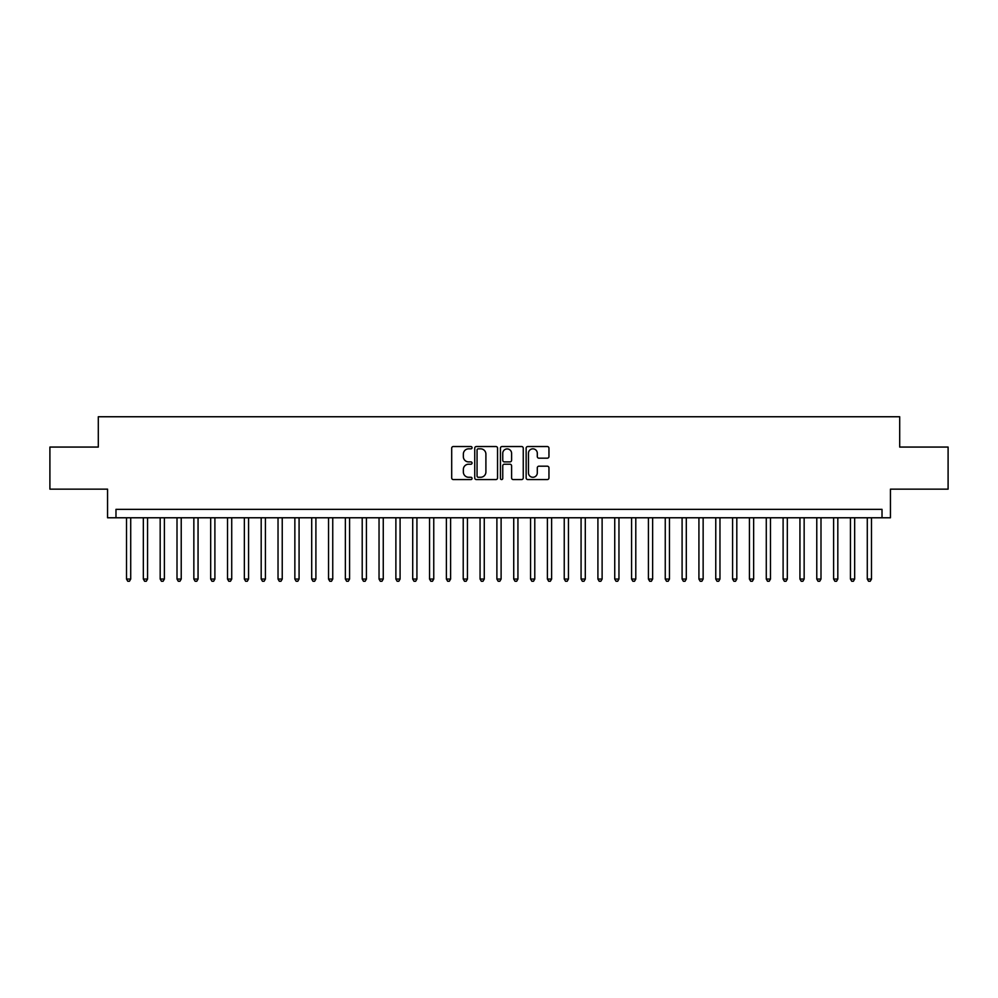 <?xml version="1.0" encoding="UTF-8"?>
<svg xmlns="http://www.w3.org/2000/svg" width="998" height="998" viewBox="0 0 998 998"><rect width="100%" height="100%" fill="white"/><g stroke="black" fill="none" stroke-linecap="round" stroke-linejoin="round"><path stroke-width="1.5" d="M472.066 447.69A1.16 1.16 0 0 0 470.906 446.53L453.354 446.53A1.647 1.647 0 0 0 451.695 448.177L451.695 477.93A1.647 1.647 0 0 0 453.354 479.576L470.906 479.576A1.16 1.16 0 0 0 472.066 478.429A1.16 1.16 0 0 0 470.906 477.269L468.636 477.269A5.289 5.289 0 0 1 463.346 471.979L463.346 469.497A5.289 5.289 0 0 1 468.636 464.207L470.906 464.207A1.16 1.16 0 0 0 472.066 463.06A1.16 1.16 0 0 0 470.906 461.899L468.636 461.899A5.289 5.289 0 0 1 463.346 456.61L463.346 454.127A5.289 5.289 0 0 1 468.636 448.838L470.906 448.838A1.16 1.16 0 0 0 472.066 447.69M547.291 458.182A1.647 1.647 0 0 0 548.95 456.523L548.95 448.177A1.647 1.647 0 0 0 547.291 446.53L527.792 446.53A1.647 1.647 0 0 0 526.146 448.177L526.146 477.93A1.647 1.647 0 0 0 527.792 479.576L547.291 479.576A1.647 1.647 0 0 0 548.95 477.93L548.95 467.85A1.647 1.647 0 0 0 547.291 466.191L538.945 466.191A1.647 1.647 0 0 0 537.298 467.85L537.298 472.852A4.416 4.416 0 0 1 532.882 477.269A4.416 4.416 0 0 1 528.453 472.852L528.453 453.267A4.416 4.416 0 0 1 532.882 448.838A4.416 4.416 0 0 1 537.298 453.267L537.298 456.523A1.647 1.647 0 0 0 538.945 458.182L547.291 458.182M882.02 517.775L890.441 517.775L890.441 489.145L948.1 489.145L948.1 447.067L899.697 447.067L899.697 416.752L98.303 416.752L98.303 447.067L49.9 447.067L49.9 489.145L107.559 489.145L107.559 517.775L882.02 517.775L882.02 509.354L115.98 509.354L115.98 517.775M497.553 448.177A1.647 1.647 0 0 0 495.906 446.53L476.395 446.53A1.647 1.647 0 0 0 474.749 448.177L474.749 477.93A1.647 1.647 0 0 0 476.395 479.576L495.906 479.576A1.647 1.647 0 0 0 497.553 477.93L497.553 448.177M502.094 446.53L521.605 446.53A1.647 1.647 0 0 1 523.251 448.177L523.251 477.93A1.647 1.647 0 0 1 521.605 479.576L513.259 479.576A1.647 1.647 0 0 1 511.6 477.93L511.6 465.866A1.647 1.647 0 0 0 509.953 464.207L504.414 464.207A1.647 1.647 0 0 0 502.755 465.866L502.755 478.429A1.16 1.16 0 0 1 501.607 479.576A1.16 1.16 0 0 1 500.447 478.429L500.447 448.177A1.647 1.647 0 0 1 502.094 446.53M478.217 448.838A1.16 1.16 0 0 0 477.056 449.998L477.056 476.108A1.16 1.16 0 0 0 478.217 477.269L480.612 477.269A5.289 5.289 0 0 0 485.901 471.979L485.901 454.127A5.289 5.289 0 0 0 480.612 448.838L478.217 448.838M511.6 453.341A4.416 4.416 0 0 0 507.184 448.925A4.416 4.416 0 0 0 502.755 453.341L502.755 460.24A1.647 1.647 0 0 0 504.414 461.899L509.953 461.899A1.647 1.647 0 0 0 511.6 460.24L511.6 453.341M126.509 517.775L126.509 579.052L130.713 579.052L130.713 517.775M130.713 579.052L129.453 581.248L127.769 581.248L126.509 579.052M143.338 517.775L143.338 579.052L147.554 579.052L147.554 517.775M147.554 579.052L146.282 581.248L144.598 581.248L143.338 579.052M160.179 517.775L160.179 579.052L164.383 579.052L164.383 517.775M164.383 579.052L163.123 581.248L161.439 581.248L160.179 579.052M177.008 517.775L177.008 579.052L181.224 579.052L181.224 517.775M181.224 579.052L179.952 581.248L178.28 581.248L177.008 579.052M193.849 517.775L193.849 579.052L198.053 579.052L198.053 517.775M198.053 579.052L196.793 581.248L195.109 581.248L193.849 579.052M210.678 517.775L210.678 579.052L214.894 579.052L214.894 517.775M214.894 579.052L213.634 581.248L211.95 581.248L210.678 579.052M227.519 517.775L227.519 579.052L231.723 579.052L231.723 517.775M231.723 579.052L230.463 581.248L228.779 581.248L227.519 579.052M244.36 517.775L244.36 579.052L248.564 579.052L248.564 517.775M248.564 579.052L247.304 581.248L245.62 581.248L244.36 579.052M261.189 517.775L261.189 579.052L265.406 579.052L265.406 517.775M265.406 579.052L264.133 581.248L262.449 581.248L261.189 579.052M278.03 517.775L278.03 579.052L282.234 579.052L282.234 517.775M282.234 579.052L280.974 581.248L279.29 581.248L278.03 579.052M294.859 517.775L294.859 579.052L299.076 579.052L299.076 517.775M299.076 579.052L297.816 581.248L296.132 581.248L294.859 579.052M311.7 517.775L311.7 579.052L315.904 579.052L315.904 517.775M315.904 579.052L314.644 581.248L312.96 581.248L311.7 579.052M328.542 517.775L328.542 579.052L332.746 579.052L332.746 517.775M332.746 579.052L331.486 581.248L329.802 581.248L328.542 579.052M345.37 517.775L345.37 579.052L349.574 579.052L349.574 517.775M349.574 579.052L348.314 581.248L346.63 581.248L345.37 579.052M362.212 517.775L362.212 579.052L366.416 579.052L366.416 517.775M366.416 579.052L365.156 581.248L363.472 581.248L362.212 579.052M379.04 517.775L379.04 579.052L383.257 579.052L383.257 517.775M383.257 579.052L381.985 581.248L380.3 581.248L379.04 579.052M395.882 517.775L395.882 579.052L400.086 579.052L400.086 517.775M400.086 579.052L398.826 581.248L397.142 581.248L395.882 579.052M412.71 517.775L412.71 579.052L416.927 579.052L416.927 517.775M416.927 579.052L415.667 581.248L413.983 581.248L412.71 579.052M429.552 517.775L429.552 579.052L433.756 579.052L433.756 517.775M433.756 579.052L432.496 581.248L430.812 581.248L429.552 579.052M446.393 517.775L446.393 579.052L450.597 579.052L450.597 517.775M450.597 579.052L449.337 581.248L447.653 581.248L446.393 579.052M463.222 517.775L463.222 579.052L467.438 579.052L467.438 517.775M467.438 579.052L466.166 581.248L464.482 581.248L463.222 579.052M480.063 517.775L480.063 579.052L484.267 579.052L484.267 517.775M484.267 579.052L483.007 581.248L481.323 581.248L480.063 579.052M496.892 517.775L496.892 579.052L501.108 579.052L501.108 517.775M501.108 579.052L499.836 581.248L498.164 581.248L496.892 579.052M513.733 517.775L513.733 579.052L517.937 579.052L517.937 517.775M517.937 579.052L516.677 581.248L514.993 581.248L513.733 579.052M530.562 517.775L530.562 579.052L534.778 579.052L534.778 517.775M534.778 579.052L533.518 581.248L531.834 581.248L530.562 579.052M547.403 517.775L547.403 579.052L551.607 579.052L551.607 517.775M551.607 579.052L550.347 581.248L548.663 581.248L547.403 579.052M564.244 517.775L564.244 579.052L568.448 579.052L568.448 517.775M568.448 579.052L567.188 581.248L565.504 581.248L564.244 579.052M581.073 517.775L581.073 579.052L585.29 579.052L585.29 517.775M585.29 579.052L584.017 581.248L582.333 581.248L581.073 579.052M597.914 517.775L597.914 579.052L602.118 579.052L602.118 517.775M602.118 579.052L600.858 581.248L599.174 581.248L597.914 579.052M614.743 517.775L614.743 579.052L618.96 579.052L618.96 517.775M618.96 579.052L617.7 581.248L616.016 581.248L614.743 579.052M631.584 517.775L631.584 579.052L635.788 579.052L635.788 517.775M635.788 579.052L634.528 581.248L632.844 581.248L631.584 579.052M648.426 517.775L648.426 579.052L652.63 579.052L652.63 517.775M652.63 579.052L651.37 581.248L649.686 581.248L648.426 579.052M665.254 517.775L665.254 579.052L669.458 579.052L669.458 517.775M669.458 579.052L668.198 581.248L666.514 581.248L665.254 579.052M682.096 517.775L682.096 579.052L686.3 579.052L686.3 517.775M686.3 579.052L685.04 581.248L683.356 581.248L682.096 579.052M698.924 517.775L698.924 579.052L703.141 579.052L703.141 517.775M703.141 579.052L701.868 581.248L700.184 581.248L698.924 579.052M715.766 517.775L715.766 579.052L719.97 579.052L719.97 517.775M719.97 579.052L718.71 581.248L717.026 581.248L715.766 579.052M732.594 517.775L732.594 579.052L736.811 579.052L736.811 517.775M736.811 579.052L735.551 581.248L733.867 581.248L732.594 579.052M749.436 517.775L749.436 579.052L753.64 579.052L753.64 517.775M753.64 579.052L752.38 581.248L750.696 581.248L749.436 579.052M766.277 517.775L766.277 579.052L770.481 579.052L770.481 517.775M770.481 579.052L769.221 581.248L767.537 581.248L766.277 579.052M783.106 517.775L783.106 579.052L787.322 579.052L787.322 517.775M787.322 579.052L786.05 581.248L784.366 581.248L783.106 579.052M799.947 517.775L799.947 579.052L804.151 579.052L804.151 517.775M804.151 579.052L802.891 581.248L801.207 581.248L799.947 579.052M816.776 517.775L816.776 579.052L820.992 579.052L820.992 517.775M820.992 579.052L819.72 581.248L818.048 581.248L816.776 579.052M833.617 517.775L833.617 579.052L837.821 579.052L837.821 517.775M837.821 579.052L836.561 581.248L834.877 581.248L833.617 579.052M850.446 517.775L850.446 579.052L854.662 579.052L854.662 517.775M854.662 579.052L853.402 581.248L851.718 581.248L850.446 579.052M867.287 517.775L867.287 579.052L871.491 579.052L871.491 517.775M871.491 579.052L870.231 581.248L868.547 581.248L867.287 579.052"/></g></svg>
